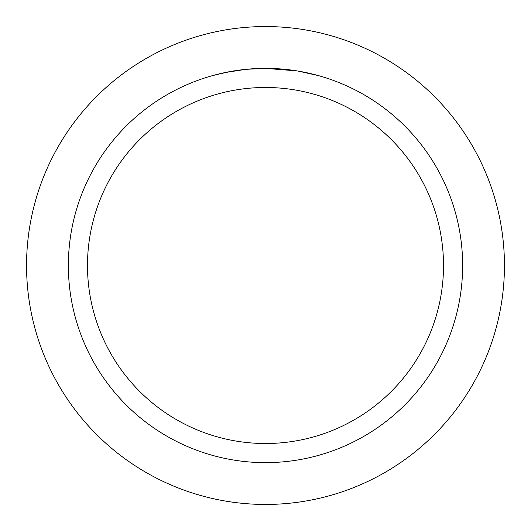 <?xml version="1.0" encoding="UTF-8"?>
<svg xmlns="http://www.w3.org/2000/svg" width="531" height="531" viewBox="0 0 531 531"><rect width="100%" height="100%" fill="white"/><g stroke="black" fill="none" stroke-linecap="round" stroke-linejoin="round"><path stroke-width="0.8" d="M265.5 26.55A238.95 238.95 0 0 1 504.45 265.5A238.95 238.95 0 0 1 265.5 504.45A238.95 238.95 0 0 1 26.55 265.5A238.95 238.95 0 0 1 265.5 26.55A238.95 238.95 0 0 1 504.45 265.5A238.95 238.95 0 0 1 265.5 504.45A238.95 238.95 0 0 1 26.55 265.5A238.95 238.95 0 0 1 265.5 26.55M297.021 70.902L265.5 68.366L271.56 68.459M271.985 68.472L281.901 69.05M284.424 69.276L288.094 69.667M265.5 68.366A197.134 197.134 0 0 1 462.634 265.5A197.134 197.134 0 0 1 265.5 462.634A197.134 197.134 0 0 1 68.366 265.5A197.134 197.134 0 0 1 265.5 68.366L246.324 69.302L263.389 68.38M297.858 71.041L318.222 75.548M265.5 87.482A178.018 178.018 0 0 1 443.518 265.5A178.018 178.018 0 0 1 265.5 443.518A178.018 178.018 0 0 1 87.482 265.5A178.018 178.018 0 0 1 265.5 87.482M245.488 69.382L224.686 72.634M212.785 75.548L228.536 71.864M239.222 70.125L240.696 69.933M249.716 68.997L251.03 68.897M251.754 68.844L252.63 68.784"/></g></svg>
